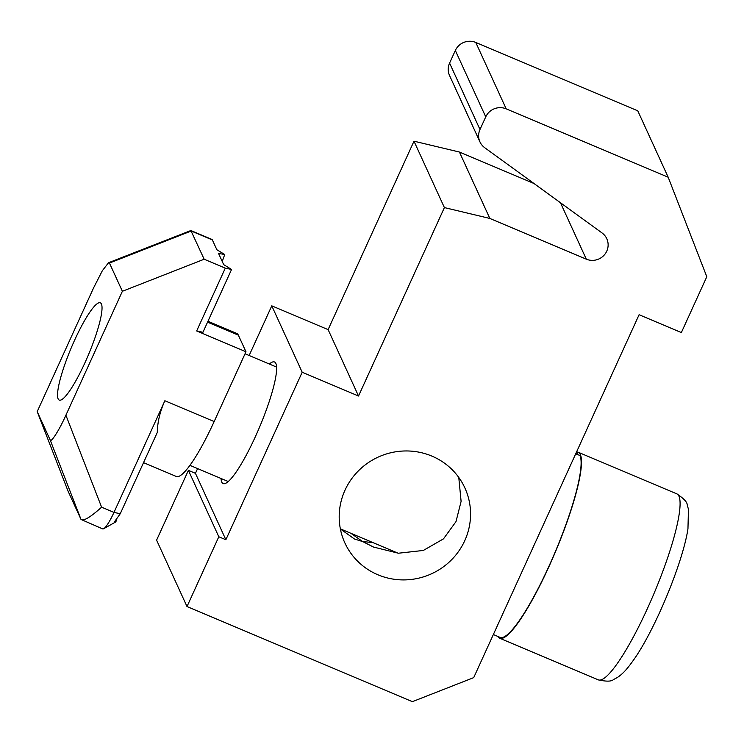 <?xml version="1.0" encoding="UTF-8"?>
<svg xmlns="http://www.w3.org/2000/svg" width="744" height="744" viewBox="0 0 744 744"><rect width="100%" height="100%" fill="white"/><g stroke="black" fill="none" stroke-linecap="round" stroke-linejoin="round"><path stroke-width="1.12" d="M350.889 533.29L362.635 541.548L354.497 539.028L340.38 528.975M269.365 364.03A66.002 11.588 112.9 0 1 274.48 361.975A66.002 11.588 112.9 0 1 255.276 436.895A66.002 11.588 112.9 0 1 223.154 483.591A66.002 11.588 112.9 0 1 221.052 478.494M458.769 477.443L461.103 501.363L455.998 521.609L443.48 538.861L423.317 550.458L398.384 553.22L373.516 547.054L362.635 541.548L372.93 542.59M345.011 490.166A66.002 64.151 155.4 0 0 344.872 542.915A66.002 64.151 155.4 0 0 404.699 579.901A66.002 64.151 155.4 0 0 464.74 540.702A66.002 64.151 155.4 0 0 464.888 487.952A66.002 64.151 155.4 0 0 405.052 450.966A66.002 64.151 155.4 0 0 345.011 490.166M489.84 218.448L444.401 207.595L358.524 396.022L302.185 372.242L225.86 539.735L218.81 536.759L187.004 606.546L412.381 701.666L473.714 677.626L639.096 314.721L681.355 332.559L706.8 276.731L668.177 177.221L637.766 110.819L475.779 42.455A15.531 15.094 155.4 0 0 455.337 50.462L449.581 63.091A15.531 15.094 155.4 0 0 449.543 75.507L479.954 141.909A15.531 15.094 155.4 0 0 484.707 147.703L602.026 232.937A15.531 15.094 -24.6 0 1 586.3 259.163L489.84 218.448L459.429 152.046L413.99 141.193L328.113 329.62L271.774 305.84L249.147 355.502M668.177 177.221L506.19 108.856A15.531 15.094 155.4 0 0 485.748 116.864L479.992 129.493A15.531 15.094 155.4 0 0 479.954 141.909M534.025 183.526L459.429 152.046M444.401 207.595L413.99 141.193M358.524 396.022L328.113 329.62M302.185 372.242L271.774 305.84M197.597 468.599L195.44 473.333L188.399 470.357L156.593 540.144L187.004 606.546M225.86 539.735L195.44 473.333M218.81 536.759L188.399 470.357M576.321 452.482L577.363 452.938L576.702 454.398M493.346 634.539L500.089 637.385A100.012 17.558 -67.1 0 0 548.774 566.63A100.012 17.558 -67.1 0 0 579.939 455.356L575.596 454.073M497.876 636.455A100.942 17.726 -67.1 0 0 499.726 638.25A100.942 17.726 -67.1 0 0 542.516 580.255A100.942 17.726 -67.1 0 0 580.394 473.668A100.942 17.726 -67.1 0 0 578.228 452.24A100.942 17.726 -67.1 0 0 576.535 452.008M74.614 340.166A52.805 9.272 112.9 0 1 100.319 302.808A52.805 9.272 112.9 0 1 84.956 362.737A52.805 9.272 112.9 0 1 59.26 400.095A52.805 9.272 112.9 0 1 74.614 340.166M222.233 261.479L224.725 254.522L218.541 253.406L223.684 264.632L231.57 269.458L202.945 332.27L196.667 330.959L225.293 268.147L204.163 259.228L190.864 230.528L108.54 262.725L102.337 270.732L93.679 287.696L37.2 411.618L68.095 491.226L81.022 519.442L102.635 528.891A23.297 4.092 112.9 0 0 103.751 528.677A23.297 4.092 -67.1 0 0 113.972 512.411L164.861 400.746C160.034 411.423 157.505 421.997 157.282 432.478L120.258 513.723L113.972 512.411L101.603 507.185C90.424 517.266 83.561 521.349 81.022 519.442L50.127 439.834L37.2 411.618M224.725 254.522L216.857 249.733L212.365 239.931L191.236 231.012L109.452 263.06L108.54 262.725M225.293 268.147L231.57 269.458M204.163 259.228L122.379 291.285L109.452 263.06M50.127 439.834C50.648 443.629 59.325 430.079 65.9 415.208L101.603 507.185M122.379 291.285L65.9 415.208M143.536 462.638L176.365 476.495A77.646 13.634 -67.1 0 0 214.16 421.55L245.966 351.763L196.667 330.959M207.967 321.269L236.75 333.414A77.646 13.634 112.9 0 1 238.359 335.163L245.966 351.763M190.864 230.528L211.882 239.401A23.297 4.092 112.9 0 1 212.365 239.931M116.752 519.359L115.841 521.879L114.446 521.842L120.258 513.723M115.841 521.879L103.751 528.677M485.748 116.864L455.337 50.462M506.19 108.856L475.779 42.455M479.992 129.493L449.581 63.091M586.3 259.163L560.465 202.74M678.993 515.276A100.942 17.726 -67.1 0 0 676.826 493.858C683.792 498.508 687.251 502.172 687.196 504.841L688.451 509.268L687.958 528.751C683.011 561.999 655.789 627.917 634.595 658.552C626.039 670.707 622.616 673.822 617.436 677.468L613.381 679.644C611.363 681.551 606.341 681.616 598.325 679.858A100.942 17.726 -67.1 0 0 641.114 621.872A100.942 17.726 -67.1 0 0 678.993 515.276M214.16 421.55L164.861 400.746M238.359 335.163L207.557 322.161M245.046 353.772L276.573 367.08M578.228 452.24L676.826 493.858M499.726 638.25L598.325 679.858M189.943 465.363L228.268 481.535M340.352 528.845L398.049 553.192"/></g></svg>
